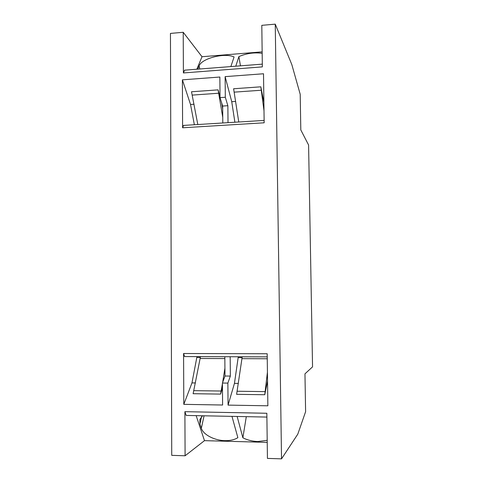 <?xml version="1.0" encoding="UTF-8"?>
<svg xmlns="http://www.w3.org/2000/svg" width="483" height="483" viewBox="0 0 483 483"><rect width="100%" height="100%" fill="white"/><g stroke="black" fill="none" stroke-linecap="round" stroke-linejoin="round"><path stroke-width="0.72" d="M264.123 120.424L183.54 125.417L182.604 127.79L264.159 122.797L263.513 73.76L225.126 76.634L225.313 97.264L220.037 97.626L222.657 106.055L222.802 122.984M263.887 102.366L260.826 86.813L233.609 88.757L238.759 122M263.851 99.522L263.531 99.54M235.668 101.43L231.737 101.696L225.126 76.634M228.018 122.664L227.861 105.705L225.313 97.264M234.889 122.235L231.737 101.696M222.681 109.067L221.691 102.939M220.025 96.775L218.093 89.862L191.516 91.758L197.813 124.536M220.037 97.626L219.862 77.032L182.399 79.84L182.604 127.79M194.039 104.25L190.531 104.485L182.399 79.84M194.365 124.747L190.531 104.485M230.174 356.732L230.349 376.07L227.867 383.097L228.067 405.116L267.866 405.805L267.184 353.743L183.576 353.508L183.8 404.349L191.974 382.91L196.986 356.605M267.226 356.871L184.56 356.563L183.576 353.508M267.425 372.206L264.762 394.732L267.54 381.075M238.354 383.424L234.448 383.381L238.276 356.762M228.067 405.116L234.448 383.381M267.576 383.756L267.244 383.75M222.428 383.786L220.58 394.104L222.464 388.115M195.398 382.947L191.974 382.91M227.867 383.097L222.421 383.037L222.609 405.02L183.8 404.349M222.421 383.037L224.993 376.022L224.824 356.714M263.996 110.74L260.826 86.813M222.754 117.321L218.093 89.862M264.762 394.732L236.616 394.333L242.218 356.774M220.58 394.104L193.115 393.711L200.493 356.623M224.921 368.203L222.651 382.421M227.861 105.705L222.657 106.055M230.349 376.07L224.993 376.022M230.856 66.576L234.08 56.97C224.8 52.478 201.653 58.346 199.129 65.899L197.795 69.141M240.449 65.833L238.886 56.583L235.77 66.195M262.172 53.329C254.372 52.224 246.614 53.305 238.886 56.583M237.147 416.473L242.871 437.791C247.387 440.091 252.361 441.341 257.801 441.534L267.196 440.339M246.3 416.66L242.871 437.791M202.528 415.766L199.865 419.522L199.944 424.032L201.351 428.282C203.301 434.718 214.428 440.472 224.909 440.641C230.234 440.744 234.551 439.747 237.859 437.658L231.973 416.364M275.25 24.15L281.529 458.85L297.8 434.139L305.606 411.697L304.96 373.842L312.549 366.869L308.589 145.021L300.806 129.927L300.203 94.263L291.823 64.589L275.25 24.15L261.804 25.339L262.347 66.883L183.395 72.951L184.627 70.168L262.311 64.136M262.148 51.856L202.009 56.728L183.22 32.289L183.395 72.951M183.22 32.289L170.451 33.412L171.731 455.348L185.092 455.777L204.484 440.653L267.22 442.374M281.529 458.85L267.431 458.403L266.845 413.267L184.898 411.679L185.092 455.777M242.043 357.625L238.228 357.613M200.27 357.462L196.919 357.45M204.484 440.653L196.158 415.634M266.894 417.077L186.203 415.434L184.898 411.679M196.829 69.22L202.009 56.728M261.388 90.23L234.273 92.138M218.817 93.231L192.337 95.091M265.264 391.616L237.238 391.242M267.25 358.76L241.88 358.652M221.274 391.025L193.931 390.662M224.843 358.579L200.053 358.477M199.781 68.991L199.129 65.899M204.067 415.797L201.351 428.282M201.568 416.672L199.944 424.032"/></g></svg>

